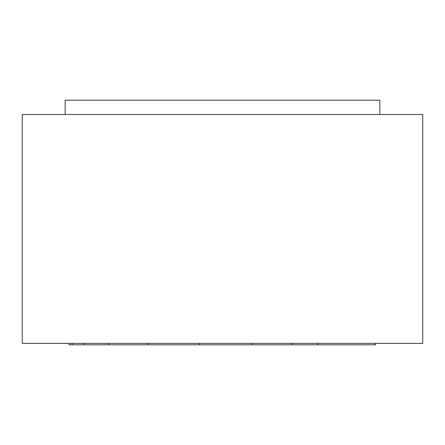 <?xml version="1.0" encoding="UTF-8"?>
<svg xmlns="http://www.w3.org/2000/svg" width="445" height="445" viewBox="0 0 445 445"><rect width="100%" height="100%" fill="white"/><g stroke="black" fill="none" stroke-linecap="round" stroke-linejoin="round"><path stroke-width="0.67" d="M422.75 343.368L22.25 343.368L22.25 114.51L422.75 114.51L422.75 343.368M69.008 343.368L69.008 344.797L375.58 344.797L375.58 343.368M72.173 343.368L72.173 344.797M108.769 343.368L108.769 344.797M148.352 343.368L148.352 344.797M199.532 343.368L199.532 344.797M317.802 343.368L317.802 344.797M65.159 114.51L65.159 100.203L379.841 100.203L379.841 114.51M84.205 343.368L84.205 344.797M252.27 343.368L252.27 344.797M292.048 343.368L292.048 344.797"/></g></svg>
